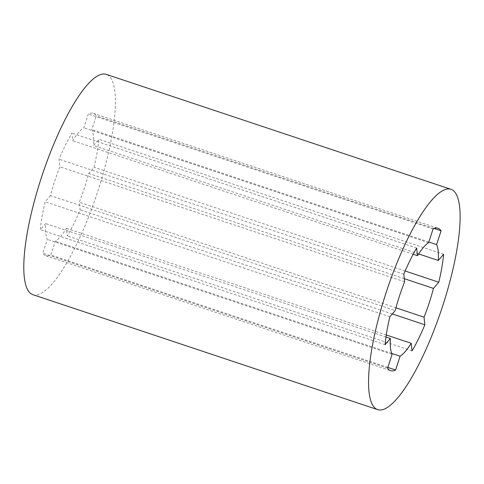 <?xml version="1.0" encoding="UTF-8"?>
<svg xmlns="http://www.w3.org/2000/svg" width="484" height="484" viewBox="0 0 484 484"><rect width="100%" height="100%" fill="white"/><g stroke="black" fill="none" stroke-linecap="round" stroke-linejoin="round"><path stroke-width="0.36" stroke-dasharray="2.42 1.81" d="M32.858 294.659A116.1 28.943 108.4 0 0 97.913 191.041A116.1 28.943 108.4 0 0 106.311 74.385M50.469 195.596L45.151 201.78A75.056 18.713 108.4 0 0 40.323 229.725L45.641 223.541A60.978 15.204 108.4 0 0 47.335 239.405L42.834 253.192A75.056 18.713 108.4 0 0 45.841 255.721A75.056 18.713 108.4 0 0 50.844 255.038L55.351 241.25A60.978 15.204 108.4 0 0 66.453 228.333L67.27 235.932A75.056 18.713 108.4 0 0 80.108 209.832L79.291 202.233A60.978 15.204 108.4 0 0 88.699 173.447L94.017 167.258A75.056 18.713 108.4 0 0 98.845 139.313L93.527 145.502A60.978 15.204 108.4 0 0 91.833 129.633L96.334 115.851A75.056 18.713 108.4 0 0 93.327 113.323A75.056 18.713 108.4 0 0 88.324 114.006L83.817 127.788A60.978 15.204 108.4 0 0 72.715 140.711L71.904 133.112A75.056 18.713 108.4 0 0 59.066 159.212L59.877 166.811A60.978 15.204 108.4 0 0 50.469 195.596L395.222 310.553M389.904 316.742L45.151 201.78M385.076 344.687L40.323 229.725M385.96 337.021L45.641 223.541M404.63 281.767L59.877 166.811M403.819 274.168L59.066 159.212M416.657 248.068L71.904 133.112M413.179 254.239L72.715 140.711M428.576 242.75L83.817 127.788M433.083 228.962L88.324 114.006M434.154 228.496L96.334 115.851M428.818 242.006L91.833 129.633M418.606 253.9L93.527 145.502M443.604 254.275L98.845 139.313M405.156 271.01L94.017 167.258M404.303 278.687L88.699 173.447M395.942 307.818L79.291 202.233M392.312 313.941L80.108 209.832M412.023 350.888L67.27 235.932M386.256 334.97L66.453 228.333M391.677 353.399L55.351 241.25M387.829 367.404L50.844 255.038M387.587 368.149L42.834 253.192M392.094 354.367L47.335 239.405M93.327 113.323L438.081 228.279M45.841 255.721L390.6 370.677"/><path stroke-width="0.73" d="M442.666 306.003A116.1 28.943 108.4 0 0 451.064 189.341A116.1 28.943 108.4 0 0 386.879 290.321A116.1 28.943 108.4 0 0 377.617 409.615A116.1 28.943 108.4 0 0 442.666 306.003M389.904 316.742A75.056 18.713 108.4 0 0 385.076 344.687L390.394 338.498A60.978 15.204 108.4 0 0 392.094 354.367L387.587 368.149A75.056 18.713 108.4 0 0 390.6 370.677A75.056 18.713 108.4 0 0 395.597 369.994L400.105 356.212A60.978 15.204 108.4 0 0 411.212 343.289L412.023 350.888A75.056 18.713 108.4 0 0 424.861 324.788L424.051 317.189A60.978 15.204 108.4 0 0 433.458 288.404L438.776 282.22A75.056 18.713 108.4 0 0 443.604 254.275L438.286 260.459A60.978 15.204 108.4 0 0 436.586 244.595L441.093 230.808A75.056 18.713 108.4 0 0 438.081 228.279A75.056 18.713 108.4 0 0 433.083 228.962L428.576 242.75A60.978 15.204 108.4 0 0 417.468 255.667L416.657 248.068A75.056 18.713 108.4 0 0 403.819 274.168L404.63 281.767A60.978 15.204 108.4 0 0 395.222 310.553L389.904 316.742M451.064 189.341L106.311 74.385A116.1 28.943 108.4 0 0 42.126 175.365A116.1 28.943 108.4 0 0 32.858 294.659L377.617 409.615M390.394 338.498L385.96 337.021M417.468 255.667L413.179 254.239M441.093 230.808L434.154 228.496M436.586 244.595L428.818 242.006M438.286 260.459L418.606 253.9M438.776 282.22L405.156 271.01M433.458 288.404L404.303 278.687M424.051 317.189L395.942 307.818M424.861 324.788L392.312 313.941M411.212 343.289L386.256 334.97M400.105 356.212L391.677 353.399M395.597 369.994L387.829 367.404"/></g></svg>
